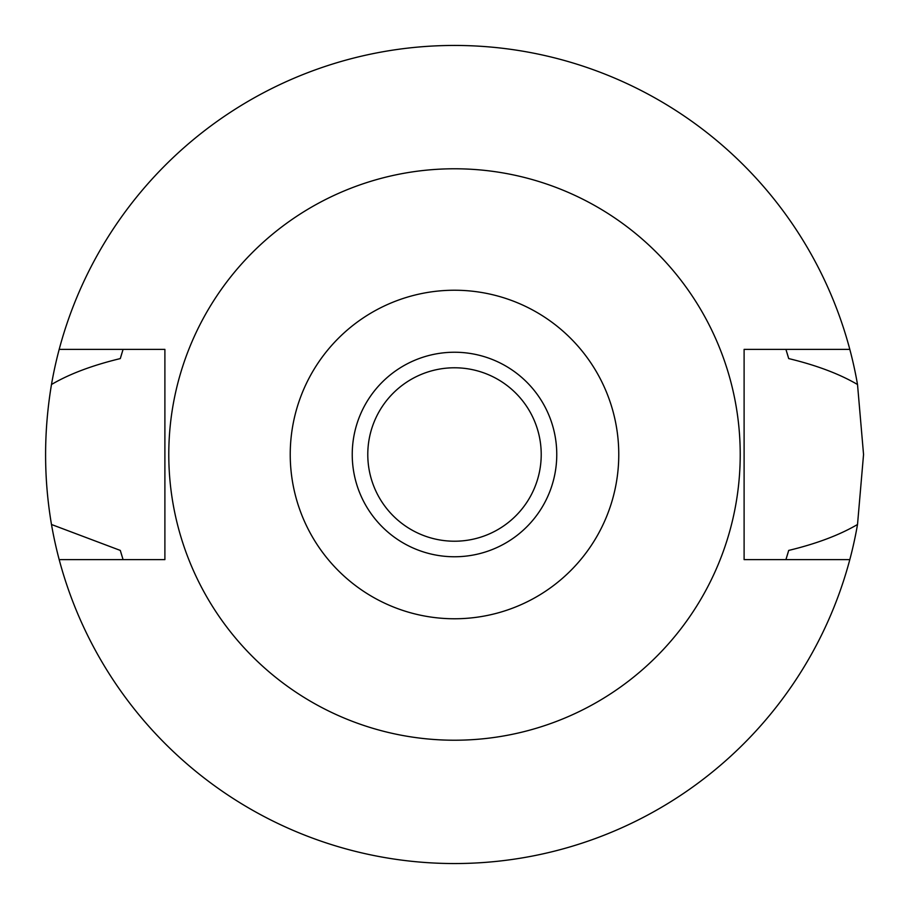 <?xml version="1.0" encoding="UTF-8"?>
<svg xmlns="http://www.w3.org/2000/svg" width="909" height="909" viewBox="0 0 909 909"><rect width="100%" height="100%" fill="white"/><g stroke="black" fill="none" stroke-linecap="round" stroke-linejoin="round"><path stroke-width="1.36" d="M454.5 556.763A102.263 102.263 0 0 0 556.763 454.5A102.263 102.263 0 0 0 454.5 352.238A102.263 102.263 0 0 0 352.238 454.5A102.263 102.263 0 0 0 454.5 556.763M454.5 541.219A86.719 86.719 0 0 0 541.219 454.5A86.719 86.719 0 0 0 454.5 367.781A86.719 86.719 0 0 0 367.781 454.5A86.719 86.719 0 0 0 454.5 541.219M786.274 558.512A347.692 347.692 0 0 1 785.921 559.626L788.694 550.422C816.43 543.741 839.371 535.106 857.517 524.493A409.05 409.05 0 0 1 51.483 524.493L120.306 550.422A347.692 347.692 0 0 0 121.908 555.842M849.813 559.626L744.107 559.626L744.107 349.374L849.813 349.374A409.05 409.05 0 0 1 857.517 384.507C839.416 373.917 816.475 365.27 788.694 358.578L785.921 349.374A347.692 347.692 0 0 1 786.274 350.488M857.517 524.493L863.55 454.5L857.517 384.507M787.092 555.842A347.692 347.692 0 0 0 788.694 550.422M122.726 558.512A347.692 347.692 0 0 0 123.079 559.626L120.306 550.422M122.726 350.488A347.692 347.692 0 0 1 123.079 349.374L120.306 358.578C92.218 365.373 69.277 374.019 51.483 384.507C43.632 431.548 43.632 478.214 51.483 524.493M51.483 384.507A409.05 409.05 0 0 1 849.813 349.374M121.908 353.169A347.692 347.692 0 0 0 120.306 358.578M788.694 358.578A347.692 347.692 0 0 0 787.092 353.158M59.187 559.626L164.893 559.626L164.893 349.374L59.187 349.374M454.5 168.779A285.721 285.721 0 0 1 740.221 454.5A285.721 285.721 0 0 1 454.5 740.221A285.721 285.721 0 0 1 168.779 454.5A285.721 285.721 0 0 1 454.5 168.779M454.5 618.768A164.268 164.268 0 0 1 290.232 454.5A164.268 164.268 0 0 1 454.5 290.232A164.268 164.268 0 0 1 618.768 454.5A164.268 164.268 0 0 1 454.5 618.768"/></g></svg>
